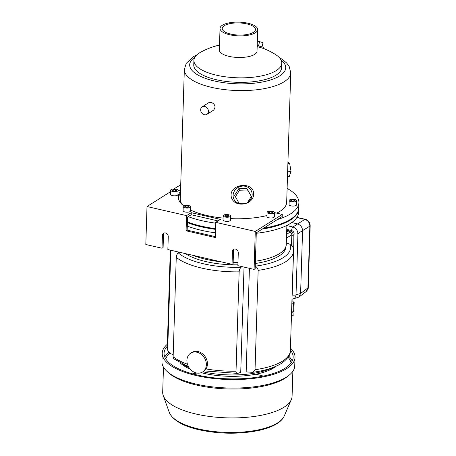<?xml version="1.0" encoding="UTF-8"?>
<svg xmlns="http://www.w3.org/2000/svg" width="456" height="456" viewBox="0 0 456 456"><rect width="100%" height="100%" fill="white"/><g stroke="black" fill="none" stroke-linecap="round" stroke-linejoin="round"><path stroke-width="0.68" d="M187.41 222.061A64.353 23.478 1.8 0 0 215.523 228.935M263.232 228.445A64.353 23.478 1.8 0 0 285.336 222.061M187.393 222.631A65.47 23.883 1.8 0 0 215.511 229.357M262.263 229.054A65.47 23.883 1.8 0 0 298.714 208.899A65.47 23.883 1.8 0 0 298.714 208.552M187.285 226.085A65.47 23.883 1.8 0 0 215.403 232.811M256.278 233.278A65.47 23.883 1.8 0 0 298.606 212.353L298.714 208.899M193.156 255.388A54.156 19.756 1.8 0 0 220.903 261.772M233.158 262.531A54.156 19.756 1.8 0 0 237.975 262.553M255.4 261.225A54.156 19.756 1.8 0 0 286.277 244.445L286.875 225.412M263.893 48.592L263.101 47.281A9.274 0.291 -166.2 0 0 257.195 45.554M247.574 202.43A9.644 8.852 156.9 0 0 251.427 191.081A9.644 8.852 156.9 0 0 240.301 186.498A9.644 8.852 156.9 0 0 233.158 196.49A9.644 8.852 156.9 0 0 242.358 204.026A9.644 8.852 156.9 0 0 246.24 203.137M238.824 188.613L234.601 195.293L239.109 203.353L247.141 203.108L251.364 196.428L246.861 188.368L238.824 188.613L239.52 190.237L235.296 196.918M276.706 213.129A53.227 19.42 1.8 0 0 286.676 202.299L290.746 72.789A53.227 19.42 1.8 0 1 236.932 90.527A53.227 19.42 1.8 0 1 184.344 69.443L180.274 198.958A53.227 19.42 1.8 0 0 182.748 205.109M206.921 114.359L213.528 110.192C216.053 107.04 215.295 104.413 211.248 102.309L208.78 102.663L202.173 106.829A4.452 3.648 -122.2 0 0 200.845 111.15A4.452 3.648 -122.2 0 0 204.419 114.735A4.452 3.648 -122.2 0 0 206.921 114.359A4.452 3.648 -122.2 0 0 208.255 110.038A4.452 3.648 -122.2 0 0 204.681 106.453A4.452 3.648 -122.2 0 0 202.173 106.829M231.135 196.108C229.71 183.967 252.288 181.351 253.582 192.671C255.286 205.382 233.005 208.876 231.135 196.108M246.935 23.917A16.633 6.071 -178.2 0 1 255.491 29.526A16.633 6.071 -178.2 0 1 238.676 35.072A16.633 6.071 -178.2 0 1 222.243 28.483A16.633 6.071 -178.2 0 1 246.935 23.917M248.007 23.239A18.844 6.874 1.8 0 0 220.031 28.414A18.844 6.874 1.8 0 0 238.648 35.876A18.844 6.874 1.8 0 0 257.697 29.594A18.844 6.874 1.8 0 0 248.007 23.239M220.031 28.414L219.353 50.006A18.844 6.874 1.8 0 0 237.969 57.467A18.844 6.874 1.8 0 0 257.019 51.192L257.697 29.594M257.167 46.597L263.591 48.473A74.185 74.185 0 0 1 275.281 54.389A43.953 16.034 1.8 0 1 281.768 63.139A43.953 16.034 1.8 0 1 237.331 77.788A43.953 16.034 1.8 0 1 193.903 60.374A43.953 16.034 1.8 0 1 200.925 52.052A74.185 74.185 0 0 1 219.507 45.064M193.903 60.374L193.76 64.906A43.953 16.034 1.8 0 0 237.188 82.314A43.953 16.034 1.8 0 0 281.626 67.665L281.768 63.139M289.201 200.469L289.07 204.613A3.711 1.351 1.8 0 0 291.829 206.009A3.711 1.351 1.8 0 0 296.018 205.474A3.711 1.351 1.8 0 0 296.485 204.841L296.617 200.703A3.711 1.351 -178.2 0 1 296.149 201.33A3.711 1.351 -178.2 0 1 291.954 201.865A3.711 1.351 -178.2 0 1 289.201 200.469A3.711 1.351 -178.2 0 1 292.952 199.232A3.711 1.351 -178.2 0 1 296.617 200.703M180.707 185.056A65.47 23.883 1.8 0 0 174.106 188.961M188.168 216.64A65.47 23.883 1.8 0 0 215.705 223.144M277.328 219.558A65.47 23.883 1.8 0 0 298.908 202.686A65.47 23.883 1.8 0 0 287.109 188.402M187.416 221.941A65.47 23.883 1.8 0 0 215.528 228.667M263.722 228.137A65.47 23.883 1.8 0 0 298.731 208.21L298.908 202.686M287.941 161.931L289.657 163.453L287.89 163.675M289.657 163.453L291.036 171.422L287.628 171.855M291.036 171.422L289.241 176.569L287.474 176.791M251.364 196.428L247.557 189.992L239.52 190.237M247.557 189.992L246.861 188.368M257.338 41.068L259.595 41.627L258.541 45.908M259.595 41.627L263.044 42.71L262.012 46.882M290.768 200.537L291.868 201.238L294.006 201.284L295.049 200.629L293.943 199.927L291.806 199.882L290.768 200.537M291.766 201.176L291.806 199.882M293.903 201.284L293.943 199.927M178.991 252.134L178.222 252.818C177.139 253.781 176.483 255.303 176.255 257.383L173.132 356.734L173.77 358.815L188.47 366.67M241.874 266.595L241.104 267.279C240.027 268.231 239.371 269.758 239.143 271.85L236.02 371.195C236.122 373.071 236.704 373.812 237.77 373.424L240.734 372.313L244.04 267.091M286.687 231.466L289.948 232.218A2.223 1.824 57.8 0 1 291.829 234.737L291.498 245.197M254.91 266.213C256.836 266.942 257.914 268.333 258.153 270.38L255.029 369.73L252.487 372.335C264.776 370.7 274.438 367.718 281.466 363.386C287.856 358.684 290.82 354.426 290.364 350.613A61.571 22.464 -178.2 0 1 255.029 369.73M249.421 268.327L246.166 371.897L252.487 372.335M286.328 242.877L289.828 244.199L292.894 247.232L293.482 251.267L290.364 350.613M273.44 367.325A53.785 19.625 -178.2 0 1 202.863 371.8M188.909 367.428A53.785 19.625 -178.2 0 1 183.112 364.486M255.326 263.488A53.785 19.625 1.8 0 0 279.078 255.97A53.785 19.625 1.8 0 0 285.832 246.85L285.832 246.736M185.347 253.593A53.785 19.625 1.8 0 0 237.901 264.833M170.818 250.253L167.694 349.644L167.865 350.784L170.937 353.81L173.2 354.671M204.225 370.905L237.77 373.424M276.125 366.214A51.927 18.947 -178.2 0 1 273.931 367.781A51.927 18.947 -178.2 0 1 201.136 372.689M190.089 369.024A51.927 18.947 -178.2 0 1 180.508 363.21M192.649 373.863A62.871 22.937 -178.2 0 1 196.861 373.042M255.753 374.228A62.871 22.937 -178.2 0 1 263.34 376.086M165.807 359.003A62.871 22.937 -178.2 0 1 169.632 353.109M288.067 357.316A62.871 22.937 -178.2 0 1 291.059 362.942M164.793 357.065A64.575 23.558 -178.2 0 1 168.703 352.249M288.768 356.187A64.575 23.558 -178.2 0 1 292.193 361.072M290.381 350.105A64.575 23.558 -178.2 0 1 293.157 357.299A64.575 23.558 -178.2 0 1 197.277 375.026A64.575 23.558 -178.2 0 1 164.069 353.24A64.575 23.558 -178.2 0 1 167.295 346.235M290.443 348.11A66.433 24.236 -178.2 0 1 295.009 357.356A66.433 24.236 -178.2 0 1 196.382 375.59A66.433 24.236 -178.2 0 1 162.216 353.183A66.433 24.236 -178.2 0 1 167.358 344.24M295.009 357.356L294.747 365.849A66.433 24.236 -178.2 0 1 289.138 375.174A66.433 24.236 -178.2 0 1 196.114 384.083A66.433 24.236 -178.2 0 1 166.959 371.338A66.433 24.236 -178.2 0 1 161.948 361.676L162.216 353.183M289.138 375.174L287.525 376.468A64.723 23.615 -178.2 0 1 196.889 385.149A64.723 23.615 -178.2 0 1 168.486 372.729L166.959 371.338M292.866 371.252L292.079 396.27A64.723 23.615 -178.2 0 1 291.316 399.616A64.723 23.615 -178.2 0 1 195.983 414.037A64.723 23.615 -178.2 0 1 163.248 395.591A64.723 23.615 -178.2 0 1 162.695 392.206L163.482 367.183M293.909 310.188L293.96 310.222A10.015 3.654 -178.2 0 1 294.08 310.827A10.015 3.654 -178.2 0 1 294.006 311.22L291.549 312.765M291.43 316.663L293.898 314.76L294.006 311.22M293.898 314.76A10.015 3.654 1.8 0 0 293.966 314.372L294.08 310.827M291.555 312.594A9.086 3.317 -178.2 0 0 293.145 310.889L293.892 310.724L294.154 302.442L293.385 302.231A9.086 3.317 1.8 0 0 291.948 300.629M293.145 310.889L293.407 302.607A9.086 3.317 1.8 0 1 291.817 304.306M291.857 302.995A7.689 2.804 1.8 0 0 291.908 301.963M294.154 302.442L293.407 302.607M288.716 231.939L290.113 231.055L286.721 230.274M290.113 231.055A3.711 3.038 57.8 0 1 293.248 235.256L292.872 247.163M302.579 230.628L300.601 293.459L307.92 287.913A2.97 1.083 1.8 0 0 308.245 287.44L308.245 287.44C308.501 288.283 307.811 289.645 306.181 291.538L307.92 287.913L309.858 226.125C309.675 222.688 308.005 220.453 304.847 219.416A2.97 1.311 103 0 1 305.377 219.313L305.377 219.313C308.387 220.305 309.989 222.42 310.183 225.657L310.183 225.652A2.97 1.083 -178.2 0 1 310.183 225.657A2.97 1.083 -178.2 0 1 309.858 226.125L302.579 230.588C302.294 227.242 300.635 225.025 297.603 223.924L304.847 219.416L296.827 217.569M291.709 222.568L297.568 223.913M291.965 299.541A7.57 2.759 1.8 0 0 291.988 299.358A7.57 2.759 1.8 0 0 291.988 299.25L298.817 297.124L300.601 293.459M292.929 299.073C294.753 298.446 295.784 297.021 296.018 294.793L297.939 233.666C297.625 230.343 295.967 228.12 292.963 227.002A2.97 1.311 103 0 0 291.612 230.536C293.174 231.061 294 232.172 294.103 233.871A2.97 1.083 1.8 0 0 297.939 233.666L302.579 230.588M294.103 233.871L292.182 294.998A2.97 1.083 1.8 0 0 296.018 294.793L300.601 293.493M190.694 353.166L191.776 352.482A11.126 9.114 57.8 0 1 202.15 353.485A11.126 9.114 57.8 0 1 207.434 364.133A11.126 9.114 57.8 0 1 203.644 371.309L202.567 371.988A11.126 9.114 57.8 0 1 188.921 367.439A11.126 9.114 57.8 0 1 190.694 353.166A11.126 9.114 57.8 0 1 201.073 354.164A11.126 9.114 57.8 0 1 206.357 364.811A11.126 9.114 57.8 0 1 202.567 371.988M234.173 249.073A3.34 2.736 -122.2 0 0 233.523 250.811L233.119 263.654L232.041 264.332L167.859 249.569L168.264 236.732A3.34 2.736 -122.2 0 0 166.679 233.535A3.34 2.736 -122.2 0 0 163.567 233.238A3.34 2.736 -122.2 0 0 162.427 235.387L162.022 248.229L145.817 244.501L147.009 206.534L170.612 191.651M254.083 269.399L255.274 231.431L282.27 214.411L282.207 216.48L256.289 232.822L255.16 268.721L254.083 269.399L237.878 265.671L238.277 252.835A3.34 2.736 -122.2 0 0 236.692 249.637A3.34 2.736 -122.2 0 0 233.58 249.335A3.34 2.736 -122.2 0 0 232.446 251.49L232.041 264.332M282.27 214.411L275.447 212.844A55.267 20.161 1.8 0 1 274.483 213.214M180.519 191.013L178.068 190.448A3.711 1.351 -178.2 0 1 177.606 191.064A3.711 1.351 -178.2 0 1 173.411 191.6A3.711 1.351 -178.2 0 1 170.658 190.203A3.711 1.351 -178.2 0 1 174.409 188.966A3.711 1.351 -178.2 0 1 178.068 190.437L177.943 194.575A3.711 1.351 1.8 0 1 177.475 195.208A3.711 1.351 1.8 0 1 172.436 195.595A3.711 1.351 1.8 0 1 170.527 194.341L170.658 190.203M164.154 232.976A3.34 2.736 -122.2 0 0 163.505 234.709L163.105 247.551L162.022 248.229M255.274 231.431L215.728 222.334L220.408 219.387L191.235 212.678L186.555 215.625L186.076 230.816L215.255 237.525L215.728 222.334M186.555 215.625L147.009 206.534M267.091 212.376L266.959 216.52A3.711 1.351 1.8 0 0 268.863 217.774A3.711 1.351 1.8 0 0 273.908 217.381A3.711 1.351 1.8 0 0 274.375 216.754L274.501 212.61A3.711 1.351 -178.2 0 1 274.039 213.243A3.711 1.351 -178.2 0 1 269.844 213.778A3.711 1.351 -178.2 0 1 267.091 212.376A3.711 1.351 -178.2 0 1 270.835 211.145A3.711 1.351 -178.2 0 1 274.501 212.61M223.161 215.768L223.03 219.912A3.711 1.351 1.8 0 0 224.939 221.16A3.711 1.351 1.8 0 0 229.984 220.772A3.711 1.351 1.8 0 0 230.445 220.145L230.576 216.001A3.711 1.351 -178.2 0 1 230.109 216.634A3.711 1.351 -178.2 0 1 225.919 217.17A3.711 1.351 -178.2 0 1 223.161 215.768A3.711 1.351 -178.2 0 1 226.911 214.531A3.711 1.351 -178.2 0 1 230.576 216.001M183.221 206.585L183.09 210.723A3.711 1.351 1.8 0 0 184.999 211.977A3.711 1.351 1.8 0 0 190.038 211.59A3.711 1.351 1.8 0 0 190.505 210.957L190.636 206.819A3.711 1.351 -178.2 0 1 190.169 207.446A3.711 1.351 -178.2 0 1 185.974 207.982A3.711 1.351 -178.2 0 1 183.221 206.585A3.711 1.351 -178.2 0 1 186.971 205.348A3.711 1.351 -178.2 0 1 190.636 206.819M180.508 191.463A55.267 20.161 1.8 0 0 178.296 196.821A55.267 20.161 1.8 0 0 183.728 205.93M190.534 210.051A55.267 20.161 1.8 0 0 223.092 218.082M230.497 218.618A55.267 20.161 1.8 0 0 266.988 215.523M217.985 220.915L191.172 214.747L187.57 217.016L187.16 230.132L215.283 236.601M180.445 193.532A55.267 20.161 1.8 0 0 178.336 197.858M187.16 230.132L186.076 230.816M191.172 214.747L191.235 212.678M172.225 190.272L173.326 190.973L175.463 191.018L176.506 190.363L175.4 189.662L173.263 189.616L172.225 190.272M184.788 206.653L185.888 207.355L188.026 207.4L189.069 206.745L187.963 206.044L185.826 205.998L184.788 206.653M224.728 215.842L225.828 216.543L227.971 216.589L229.009 215.933L227.909 215.232L225.771 215.186L224.728 215.842M268.652 212.45L269.758 213.151L271.896 213.197L272.933 212.542L271.833 211.84L269.695 211.795L268.652 212.45M173.223 190.91L173.263 189.616M175.36 191.018L175.4 189.662M185.786 207.292L185.826 205.998M187.923 207.4L187.963 206.044M225.726 216.475L225.771 215.186M227.869 216.583L227.909 215.232M269.656 213.083L269.695 211.795M271.793 213.191L271.833 211.84M194.917 57.154A48.034 17.527 1.8 0 0 237.143 83.801A48.034 17.527 1.8 0 0 280.959 59.861M176.255 257.383A61.571 22.464 1.8 0 0 239.143 271.85M236.02 371.195A61.571 22.464 -178.2 0 1 206.021 368.932M187.433 364.184A61.571 22.464 -178.2 0 1 173.132 356.734M258.153 270.38A61.571 22.464 1.8 0 0 293.482 251.267M167.694 349.644A61.571 22.464 -178.2 0 1 167.278 346.748L170.316 250.139M255.24 266.167A58.505 21.346 1.8 0 0 289.828 244.199M178.222 252.818A58.505 21.346 1.8 0 0 241.104 267.279M286.596 234.333L289.948 232.218M286.476 238.112L291.829 234.737M291.316 399.616L284.225 416.037A58.089 21.193 -178.2 0 1 198.673 428.976A58.089 21.193 -178.2 0 1 169.296 412.423L163.248 395.591M291.612 230.536L286.75 229.419M292.182 294.998L292.091 295.625M286.87 225.6L292.963 227.002L297.603 223.924M291.783 236.179L293.248 235.256M233.523 250.811L232.446 251.49M163.505 234.709L162.427 235.387M184.344 69.443L186.282 63.259L193.458 56.664L196.804 54.908M290.746 72.789L289.195 66.496L286.687 63.053L282.446 59.462L279.22 57.496M167.865 350.784L167.278 346.748M284.225 416.037C282.988 418.779 280.765 421.19 277.556 423.276C272.574 426.52 265.831 429.01 257.326 430.755C238.254 434.323 218.88 434.004 199.209 429.797C182.81 426.046 172.841 420.255 169.296 412.423M306.198 291.526L298.817 297.124M296.953 217.375L305.377 219.313M310.183 225.652L308.245 287.44M291.988 299.358L291.874 302.961"/></g></svg>
